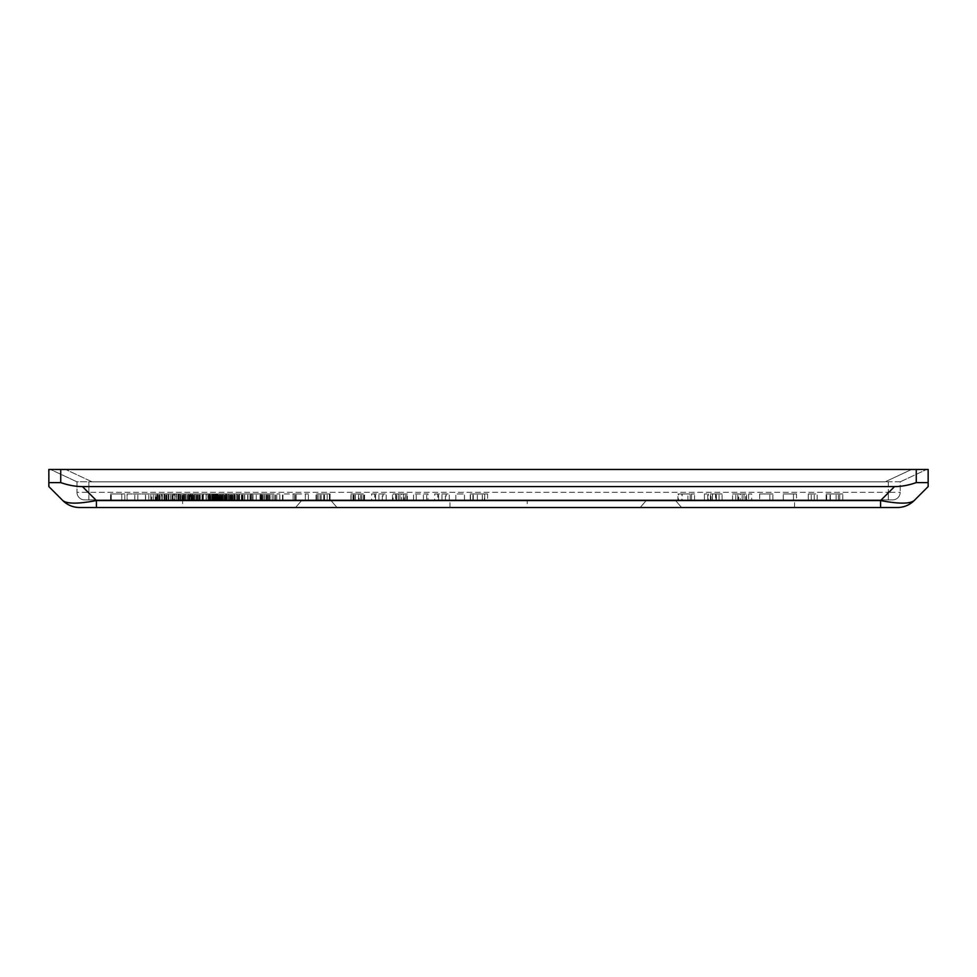 <?xml version="1.0" encoding="UTF-8"?>
<svg xmlns="http://www.w3.org/2000/svg" width="977" height="977" viewBox="0 0 977 977"><rect width="100%" height="100%" fill="white"/><g stroke="black" fill="none" stroke-linecap="round" stroke-linejoin="round"><path stroke-width="0.73" stroke-dasharray="4.88 3.66" d="M527.214 507.515L794.57 507.515L527.214 507.515L527.214 499.906L794.57 499.906L527.214 499.906M182.626 507.515L449.982 507.515L182.626 507.515L182.626 499.906L449.982 499.906L182.626 499.906M295.579 507.515L301.466 500.737L331.13 500.737L301.466 500.737L301.466 499.906L331.13 499.906L301.466 499.906L331.13 499.906L301.466 499.906L301.466 500.737L331.13 500.737L301.466 500.737L295.579 507.515L337.028 507.515L295.579 507.515M640.167 507.515L646.066 500.737L675.718 500.737L646.066 500.737L646.066 499.906L675.718 499.906L646.066 499.906L675.718 499.906L646.066 499.906L646.066 500.737L675.718 500.737L646.066 500.737L640.167 507.515L681.616 507.515L640.167 507.515M690.189 493.971L677.916 493.971L694.562 493.971L690.189 493.971L690.189 499.906L682.166 499.906L682.166 493.971M691.521 499.906L691.521 493.971L691.521 499.906L691.521 493.971L691.521 499.906L694.562 499.906L694.562 493.971L694.562 499.906L691.521 499.906M682.166 499.906L678.478 499.906L678.478 493.971M678.478 499.906L687.918 499.906L687.918 493.971M687.918 499.906L677.916 499.906L677.916 493.971M677.916 499.906L681.861 499.906L681.861 493.971M681.861 499.906L690.189 499.906M796.524 493.971L783.298 493.971L796.524 493.971L796.524 499.906L796.524 493.971M783.298 499.906L783.298 493.971L783.298 499.906L796.524 499.906L793.483 499.906L793.483 493.971L793.483 499.906L783.298 499.906M839.719 499.906L839.719 493.971L842.76 493.971L826.115 493.971L839.719 493.971L839.719 499.906L842.76 499.906L839.719 499.906L839.719 493.971L839.719 499.906L826.115 499.906L839.719 499.906M842.76 499.906L842.76 493.971L842.76 499.906M838.388 499.906L838.388 493.971M830.059 499.906L830.059 493.971M826.115 499.906L826.115 493.971M836.117 499.906L836.117 493.971M826.676 499.906L826.676 493.971M830.365 499.906L830.365 493.971M740.261 493.971L751.692 493.971L732.567 493.971L740.261 493.971L740.261 499.906L732.567 499.906L732.567 493.971M738.673 493.971L745.72 493.971L738.673 493.971L738.673 499.906L745.72 499.906L745.72 493.971M742.202 499.906L742.202 493.971M745.72 499.906L738.673 499.906M732.567 499.906L748.614 499.906L748.614 493.971M746.55 499.906L746.55 493.971M748.614 499.906L751.692 499.906L751.692 493.971M751.692 499.906L743.998 499.906L743.998 493.971M743.998 499.906L740.261 499.906M735.766 499.906L735.766 493.971M737.843 499.906L737.843 493.971M808.309 499.906L808.309 493.971L817.151 493.971L808.309 493.971L811.215 493.971L808.309 493.971L808.309 499.906L817.151 499.906L808.309 499.906L808.309 493.971L808.309 499.906L811.215 499.906L808.309 499.906M817.151 499.906L817.151 493.971L817.151 499.906L814.244 499.906L817.151 499.906L817.151 493.971L817.151 499.906M814.244 499.906L814.244 493.971L814.244 499.906M811.215 499.906L811.215 493.971L811.215 499.906M715.555 493.971L704.417 493.971L722.064 493.971L715.555 493.971L715.555 499.906L719.035 499.906L719.035 493.971L710.963 493.971L719.035 493.971L719.035 499.906L712.245 499.906L712.245 493.971M712.245 499.906L710.963 499.906L710.963 493.971M710.963 499.906L722.064 499.906L707.8 499.906L707.8 493.971M707.8 499.906L712.526 499.906L712.526 493.971M712.526 499.906L704.417 499.906L704.417 493.971M704.417 499.906L708.349 499.906L708.349 493.971M708.349 499.906L715.555 499.906M712.404 499.906L712.404 493.971M719.035 499.906L719.035 493.971L719.035 499.906M722.064 499.906L722.064 493.971L722.064 499.906M759.654 493.971L772.868 493.971L759.654 493.971L759.654 499.906L772.868 499.906L759.654 499.906L759.654 493.971M769.839 499.906L769.839 493.971L769.839 499.906M772.868 499.906L772.868 493.971L772.868 499.906M888.325 499.906L88.87 499.906L892.599 499.906L888.325 499.906L888.325 492.298L888.325 499.906M84.596 499.906L88.87 499.906L84.596 499.906A7.608 7.608 0 0 1 76.988 492.298L76.988 481.759L88.87 481.759A53.1 35.648 25.1 0 0 92.082 481.844A53.1 35.648 25.1 0 1 88.87 481.759L76.988 481.759L76.988 492.298L888.325 492.298L76.988 492.298A7.608 7.608 0 0 0 84.596 499.906A7.608 7.608 0 0 1 76.988 492.298M157.553 499.906L172.172 499.906L157.553 499.906L157.553 493.971L172.172 493.971L156.662 493.971L168.85 493.971L157.553 493.971L157.553 499.906M484.421 499.906L470.279 499.906L487.584 499.906L470.279 499.906L484.421 499.906L484.421 493.971L477.338 493.971L484.421 493.971M437.794 499.906L449.286 499.906L437.794 499.906L437.794 493.971L438.612 493.971L437.794 493.971M455.832 499.906L464.466 499.906L455.832 499.906L455.832 493.971L464.466 493.971L455.832 493.971L455.832 499.906M428.011 499.906L413.54 499.906L428.011 499.906L428.011 493.971L413.54 493.971L428.011 493.971L428.011 499.906M393.084 499.906L407.372 499.906L393.084 499.906L393.084 493.971L399.947 493.971L393.084 493.971M374.728 499.906L386.208 499.906L374.728 499.906L374.728 493.971L375.534 493.971L374.728 493.971M329.579 499.906L315.986 499.906L330.067 499.906L320.041 499.906L329.579 499.906L329.579 493.971L316.939 493.971L329.579 493.971L329.579 499.906M359.096 499.906L350.963 499.906L364.555 499.906L354.065 499.906L359.096 499.906L359.096 493.971L354.065 493.971L364.555 493.971L350.963 493.971L359.096 493.971M260.92 499.906L275.551 499.906L260.92 499.906L260.92 493.971L275.551 493.971L260.029 493.971L272.217 493.971L260.92 493.971L260.92 499.906M305.361 499.906L294.749 499.906L305.361 499.906L295.188 499.906L305.361 499.906L305.361 493.971L294.749 493.971L308.39 493.971L305.361 493.971L305.361 499.906M225.65 499.906L213.878 499.906L231.537 499.906L225.65 499.906L225.65 493.971L213.878 493.971L214.964 493.971L213.939 493.971L213.939 499.906L217.431 499.906L200.212 499.906L223.135 499.906L208.993 499.906L214.964 499.906L213.914 499.906L213.914 493.971L225.65 493.971M239.524 499.906L253.043 499.906L238.767 499.906L250.014 499.906L239.524 499.906L239.524 493.971L250.014 493.971L239.524 493.971L239.524 499.906M179.035 499.906L192.554 499.906L178.278 499.906L189.526 499.906L179.035 499.906L179.035 493.971L189.526 493.971L179.035 493.971L179.035 499.906M225.785 499.906L231.012 499.906L225.785 499.906L225.785 493.971L231.012 493.971L225.785 493.971L225.785 499.906M173.027 499.906L159.239 499.906L173.027 499.906L173.027 493.971L164.466 493.971L173.027 493.971L173.027 499.906M234.333 499.906L247.645 499.906L234.333 499.906L234.333 493.971L247.645 493.971L234.333 493.971L234.333 499.906M188.708 499.906L176.349 499.906L188.708 499.906L188.708 493.971L176.349 493.971L188.708 493.971L188.708 499.906M206.294 499.906L192.042 499.906L206.294 499.906L206.294 493.971L192.042 493.971L206.294 493.971L206.294 499.906M155.893 499.906L250.942 499.906L155.893 499.906L155.893 493.971L250.942 493.971L155.893 493.971M174.004 499.906L187.853 499.906L168.74 499.906L174.004 499.906L174.004 493.971L168.74 493.971L187.853 493.971L174.004 493.971M206.086 499.906L220.668 499.906L206.086 499.906L206.086 493.971L213.365 493.971L213.792 499.906L213.792 493.971L206.086 493.971M236.922 499.906L223.33 499.906L244.751 499.906L232.404 499.906L244.58 499.906L236.91 499.906L236.922 493.971L244.58 493.971L232.404 493.971L244.751 493.971L220.423 493.971L237.399 493.971L223.33 493.971L236.922 493.971L236.922 499.906L236.91 493.971M121.771 499.906L110.523 499.906L124.8 499.906L110.523 499.906L121.771 499.906L111.28 499.906L121.771 499.906L121.771 493.971L110.523 493.971L124.8 493.971L110.523 493.971L121.771 493.971L121.771 499.906M127.132 499.906L145.463 499.906L127.132 499.906L127.132 493.971L145.463 493.971L127.132 493.971L127.132 499.906M161.645 499.906L177.863 499.906L145.597 499.906L161.645 499.906L161.645 493.971L145.597 493.971L177.863 493.971L161.645 493.971M223.122 499.906L209.591 499.906L226.151 499.906L223.122 499.906L223.122 493.971L200.212 493.971L217.297 493.971L213.939 493.971L215.722 493.971L215.722 499.906L214.83 499.906L214.83 493.971L213.914 493.971L213.878 499.906L214.867 499.906L214.83 493.971L215.722 493.971L215.722 499.906L214.964 499.906L215.722 499.906L215.722 493.971L212.217 493.971L212.815 499.906L212.217 493.971L223.135 493.971L223.135 499.906M195.168 499.906L180.745 499.906L195.168 499.906L195.168 493.971L178.278 493.971L195.168 493.971L195.168 499.906M251.981 499.906L264.474 499.906L251.981 499.906L251.981 493.971L264.474 493.971L251.981 493.971M293.137 499.906L282.524 499.906L293.137 499.906L282.964 499.906L293.137 499.906L293.137 493.971L282.524 493.971L296.165 493.971L293.137 493.971L293.137 499.906M266.587 499.906L279.801 499.906L266.587 499.906L266.587 493.971L279.801 493.971L266.587 493.971L266.587 499.906M203.35 499.906L189.477 499.906L203.35 499.906L203.35 493.971L189.477 493.971L203.35 493.971L203.35 499.906M176.104 499.906L250.942 499.906L167.006 499.906L176.104 499.906L176.104 493.971L176.104 499.906M207.869 499.906L232.831 499.906L207.869 499.906L207.869 493.971L232.831 493.971L207.869 493.971L207.869 499.906M182.345 499.906L198.966 499.906L172.966 499.906L186.925 499.906L182.345 499.906L182.345 493.971L190.051 493.971L172.966 493.971L198.966 493.971L182.345 493.971L182.345 499.906L190.051 499.906L182.345 499.906M190.051 499.906L190.051 493.971L190.051 499.906M198.966 499.906L198.966 493.971L198.966 499.906M180.086 499.906L180.086 493.971M186.925 499.906L186.925 493.971M217.566 499.906L216.784 499.906L216.784 493.971L217.566 493.971L213.365 493.971L220.668 493.971L213.365 493.971L216.784 493.971L216.784 499.906L216.784 493.971L216.784 499.906L217.566 499.906L217.566 493.971M221.083 499.906L221.083 493.971M232.831 499.906L232.831 493.971M224.221 499.906L224.221 493.971M231.964 499.906L231.964 493.971M167.006 499.906L167.006 493.971L167.006 499.906M213.181 499.906L216.674 499.906L216.674 493.971L215.917 493.971L215.917 499.906L215.917 493.971L214.818 493.971L214.818 499.906L213.939 499.906L213.939 493.971L208.993 493.971L212.217 493.971L212.217 499.906L213.181 499.906L213.181 493.971M216.503 499.906L216.674 493.971L216.674 499.906L210.006 499.906L216.772 499.906L213.365 499.906L213.365 493.971L210.018 493.971L216.503 493.971L216.503 499.906M214.964 499.906L214.964 493.971L214.964 499.906M214.867 499.906L215.722 499.906L214.818 499.906L215.722 499.906L215.722 493.971L214.867 493.971M213.792 499.906L212.815 499.906M212.058 499.906L212.058 493.971L213.792 493.971M212.815 493.971L212.058 493.971M215.722 499.906L215.722 493.971L215.722 499.906M210.409 499.906L219.239 499.906L210.409 499.906L210.409 493.971L219.239 493.971L210.409 493.971M157.773 499.906L157.773 493.971M168.85 499.906L168.85 493.971M156.662 499.906L156.662 493.971M172.172 499.906L172.172 493.971L172.172 499.906M171.952 499.906L171.952 493.971L171.94 499.906M159.825 499.906L159.825 493.971M166.762 499.906L166.762 493.971M170.535 499.906L170.535 493.971M172.013 499.906L172.013 493.971M487.584 493.971L470.279 493.971L487.584 493.971L487.584 499.906M472.917 499.906L472.917 493.971M470.499 499.906L470.499 493.971L470.511 499.906M470.279 499.906L470.279 493.971L470.279 499.906M473.308 499.906L473.308 493.971L473.308 499.906M482.382 499.906L482.382 493.971M434.692 493.971L449.286 493.971L434.692 493.971L434.692 499.906M449.286 499.906L449.286 493.971M446.171 499.906L445.402 499.906L445.402 493.971L441.983 493.971L446.171 493.971L445.378 493.971L445.378 499.906L446.171 499.906L446.171 493.971M464.466 499.906L464.466 493.971L464.466 499.906M416.239 499.906L416.239 493.971M426.668 499.906L426.668 493.971M423.407 499.906L423.407 493.971M413.54 499.906L413.54 493.971L413.54 499.906M407.372 493.971L399.947 493.971L407.372 493.971L407.372 499.906M395.661 493.971L404.295 493.971L395.661 493.971L395.661 499.906L398.335 499.906L398.335 493.971M396.076 493.971L403.757 493.971L396.076 493.971L396.076 499.906L403.757 499.906L403.757 493.971M403.757 499.906L401.571 499.906L401.571 493.971M401.571 499.906L398.36 499.906L398.36 493.971M398.36 499.906L396.076 499.906M398.335 499.906L401.681 499.906L401.681 493.971M401.681 499.906L404.295 499.906L404.295 493.971M404.295 499.906L395.661 499.906M396.564 499.906L396.564 493.971L396.564 499.906M392.51 499.906L392.51 493.971M403.513 499.906L403.513 493.971L403.513 499.906M406.823 499.906L406.823 493.971M371.614 493.971L386.208 493.971L371.614 493.971L371.614 499.906M386.208 499.906L386.208 493.971M383.094 499.906L382.325 499.906L382.325 493.971L378.905 493.971L383.094 493.971L382.3 493.971L382.3 499.906L383.094 499.906L383.094 493.971M330.067 493.971L315.986 493.971L330.067 493.971L330.067 499.906L330.067 493.971M316.939 499.906L316.939 493.971M318.123 499.906L318.123 493.971M321.164 499.906L321.164 493.971L321.164 499.906M327.197 499.906L327.197 493.971L327.197 499.906M315.986 499.906L315.986 493.971L315.986 499.906M320.041 499.906L320.041 493.971M329.42 499.906L329.42 493.971M363.603 499.906L363.603 493.971L363.603 499.906M355.359 499.906L355.359 493.971M354.065 499.906L354.065 493.971M355.237 499.906L355.237 493.971M361.869 499.906L361.869 493.971M364.323 499.906L364.323 493.971M364.555 499.906L364.555 493.971L364.555 499.906M350.963 499.906L350.963 493.971M360.672 499.906L360.672 493.971L360.672 499.906M351.097 499.906L351.097 493.971L351.097 499.906M261.14 499.906L261.14 493.971M272.217 499.906L272.217 493.971M260.029 499.906L260.029 493.971M275.551 499.906L275.551 493.971L275.551 499.906M275.319 499.906L275.319 493.971M263.192 499.906L263.192 493.971M270.128 499.906L270.128 493.971M273.902 499.906L273.902 493.971M275.38 499.906L275.38 493.971M308.39 499.906L308.39 493.971L308.39 499.906M295.188 499.906L295.188 493.971L295.188 499.906M294.749 499.906L294.749 493.971L294.749 499.906M221.718 499.906L228.508 499.906L228.508 493.971L228.508 499.906L221.718 499.906L221.718 493.971M220.423 499.906L220.423 493.971M217.26 499.906L217.26 493.971M221.999 499.906L221.999 493.971M217.822 499.906L217.822 493.971M225.028 499.906L225.028 493.971M221.864 499.906L221.864 493.971M228.508 499.906L228.508 493.971L228.508 499.906M231.537 499.906L231.537 493.971L231.537 499.906M250.014 499.906L250.014 493.971L238.767 493.971L253.043 493.971L238.767 493.971L250.014 493.971L250.014 499.906M238.767 499.906L238.767 493.971L238.767 499.906M253.043 499.906L253.043 493.971L253.043 499.906M203.118 499.906L203.118 493.971M200.212 499.906L200.212 493.971L200.212 499.906M209.054 499.906L209.09 493.971M206.147 499.906L206.147 493.971L206.147 499.906M189.526 499.906L189.562 493.971M178.278 499.906L178.278 493.971L178.278 499.906M192.554 499.906L192.554 493.971L192.554 499.906M193.837 499.906L193.837 493.971M192.579 499.906L192.579 493.971M198.685 499.906L198.685 493.971L198.685 499.906M193.031 499.906L193.031 493.971M200.273 499.906L200.273 493.971M202.532 499.906L202.532 493.971M202.715 499.906L202.715 493.971L202.715 499.906M191.956 499.906L191.956 493.971M189.929 499.906L189.929 493.971M194.142 499.906L194.142 493.971L194.142 499.906M191.065 499.906L191.065 493.971M189.477 499.906L189.477 493.971M279.801 499.906L279.801 493.971L279.801 499.906M276.772 499.906L276.772 493.971L276.772 499.906M296.165 499.906L296.165 493.971L296.165 499.906M282.964 499.906L282.964 493.971L282.964 499.906M282.524 499.906L282.524 493.971L282.524 499.906M230.352 499.906L230.352 493.971M230.12 499.906L230.12 493.971L230.12 499.906M241.417 499.906L241.417 493.971M229.241 499.906L229.241 493.971M244.751 499.906L244.751 493.971L244.751 499.906M244.531 499.906L244.531 493.971L244.58 499.906M232.404 499.906L232.404 493.971M239.328 499.906L239.328 493.971M243.102 499.906L243.102 493.971M251.004 499.906L251.004 493.971L251.004 499.906M261.445 499.906L261.445 493.971L261.445 499.906M264.474 499.906L264.474 493.971L264.474 499.906M250.149 499.906L250.149 493.971M247.963 499.906L247.963 493.971L247.963 499.906M183.908 493.971L192.127 493.971L183.908 493.971L183.908 499.906L192.127 499.906L192.127 493.971L192.127 499.906L185.203 499.906L185.203 493.971M185.203 499.906L183.908 499.906M180.745 499.906L180.745 493.971M192.127 499.906L192.127 493.971L192.127 499.906M226.151 499.906L226.151 493.971L226.151 499.906M212.62 499.906L212.62 493.971L212.62 499.906M209.591 499.906L209.591 493.971L220.094 493.971L209.542 493.971L209.591 499.906L220.094 499.906L209.542 499.906L209.542 493.971M151.704 493.971L158.738 493.971L151.704 493.971L151.704 499.906L158.738 499.906L158.738 493.971L158.738 499.906L151.704 499.906M155.233 499.906L155.233 493.971M177.863 499.906L177.863 493.971L177.863 499.906M178.364 499.906L174.834 499.906L174.822 493.971L181.881 493.971L174.834 493.971L174.822 499.906L178.364 499.906L178.364 493.971M164.637 499.906L164.637 493.971L164.637 499.906M157.028 499.906L157.028 493.971M153.291 499.906L153.291 493.971M145.597 499.906L145.597 493.971M148.797 499.906L148.797 493.971M150.873 499.906L150.873 493.971M159.581 499.906L159.581 493.971M134.777 499.906L134.777 493.971L134.777 499.906M145.463 499.906L145.463 493.971L145.463 499.906M137.818 499.906L137.818 493.971L137.818 499.906M110.523 499.906L110.523 493.971L110.523 499.906M124.8 499.906L124.8 493.971L124.8 499.906M111.28 499.906L111.28 493.971L111.28 499.906M236.752 499.906L236.752 493.971M234.529 499.906L234.529 493.971L234.529 499.906M227.385 499.906L227.385 493.971M237.399 499.906L237.399 493.971L237.399 499.906M223.33 499.906L223.33 493.971L223.33 499.906M225.455 499.906L225.455 493.971M224.27 499.906L224.27 493.971M209.188 499.906L210.018 499.906L210.018 493.971L209.188 493.971L210.006 493.971L210.006 499.906L209.188 499.906L209.188 493.971M220.668 499.906L220.668 493.971M182.711 499.906L182.711 493.971M168.74 499.906L168.74 493.971M176.422 499.906L176.422 493.971M174.834 499.906L174.834 493.971M180.159 499.906L180.159 493.971M187.853 499.906L187.853 493.971M184.787 499.906L184.787 493.971M181.881 499.906L181.881 493.971M179.988 499.906L179.988 493.971L199.381 493.971L179.988 493.971L179.988 499.906L199.381 499.906L199.381 493.971L199.381 499.906L190.539 499.906L190.539 493.971L190.539 499.906L179.988 499.906M231.012 499.906L231.012 493.971L231.012 499.906M164.466 499.906L164.466 493.971L159.239 493.971L164.466 493.971L164.466 499.906L168.276 499.906L168.276 493.971L166.566 493.971L168.276 493.971L168.276 499.906L164.466 499.906L164.466 493.971L164.466 499.906M159.239 499.906L159.239 493.971L159.239 499.906M217.993 499.906L217.993 493.971L217.993 499.906M208.993 499.906L208.993 493.971L208.993 499.906M213.939 499.906L213.939 493.971M217.297 493.971L217.334 499.906L217.297 493.971M220.094 493.971L220.094 499.906M217.908 499.906L217.908 493.971L226.749 493.971L202.898 493.971L217.908 493.971L217.908 499.906L211.74 499.906L211.74 493.971L211.74 499.906L202.898 499.906L202.898 493.971L202.898 499.906L226.749 499.906L226.749 493.971L226.749 499.906L217.908 499.906M247.645 499.906L247.645 493.971L247.645 499.906M242.418 499.906L242.418 493.971L242.418 499.906M176.349 499.906L176.349 493.971L183.957 493.971L176.349 493.971L183.957 493.971L176.349 493.971L176.349 499.906M183.957 499.906L183.957 493.971L183.957 499.906M192.042 499.906L192.042 493.971L192.042 499.906M196.316 499.906L196.316 493.971L196.316 499.906M202.019 499.906L202.019 493.971L202.019 499.906M164.686 493.971L164.686 499.906L242.149 499.906L164.686 499.906L164.686 493.971L242.149 493.971L164.686 493.971M250.942 493.971L250.942 499.906L250.942 493.971M897.399 507.515L880.595 507.515L880.595 500.554C898.669 503.985 909.868 503.985 914.203 500.554L928.15 486.595M880.595 507.515L96.405 507.515L96.405 500.554L880.595 500.554L894.541 486.595A82.324 47.531 135 0 0 916.267 482.614L928.15 482.614L928.15 469.485L60.733 469.485L60.733 482.614A82.324 47.531 45 0 0 82.459 486.595L894.541 486.595M96.405 507.515L79.601 507.515M48.85 486.595L62.797 500.554C67.132 503.985 78.331 503.985 96.405 500.554L82.459 486.595M60.733 469.485L48.85 469.485L48.85 482.614L60.733 482.614M911.529 469.485L65.667 469.485L911.529 469.485L885.101 481.844L92.082 481.844L885.101 481.844A53.1 35.648 154.9 0 0 888.325 481.759L900.208 481.759L900.208 492.298L900.208 481.759L888.325 481.759A53.1 35.648 154.9 0 1 885.101 481.844L911.529 469.485M50.56 469.485L65.667 469.485L50.56 469.485L76.988 481.844L50.56 469.485M892.599 499.906A7.608 7.608 0 0 0 900.208 492.298L888.325 492.298L900.208 492.298A7.608 7.608 0 0 1 892.599 499.906A7.608 7.608 0 0 0 900.208 492.298M900.208 481.844L926.623 469.485L900.208 481.844M716.373 499.906L716.373 493.971M710.389 499.906L710.389 493.971M716.19 499.906L716.19 493.971M716.019 499.906L716.019 493.971M214.818 499.906L214.818 493.971M164.136 499.906L164.136 493.971M165.87 499.906L165.87 493.971M161.193 499.906L161.193 493.971M164.905 499.906L164.905 493.971M162.634 499.906L162.634 493.971M164.331 499.906L164.331 493.971M482.308 499.906L482.308 493.971M477.338 499.906L477.338 493.971M477.374 499.906L477.374 493.971M484.714 499.906L484.714 493.971L484.726 499.906M473.088 499.906L473.088 493.971M441.983 499.906L441.983 493.971M438.612 499.906L438.612 493.971L438.636 499.906M399.911 499.906L399.911 493.971M399.947 499.906L399.947 493.971M405.418 499.906L405.418 493.971M378.905 499.906L378.905 493.971M375.534 499.906L375.534 493.971L375.559 499.906M323.741 499.906L323.741 493.971M324.547 499.906L324.547 493.971M323.961 499.906L323.961 493.971M358.522 499.906L358.522 493.971M358.583 499.906L358.583 493.971M352.978 499.906L352.978 493.971M353.308 499.906L353.308 493.971M358.596 499.906L358.596 493.971M267.503 499.906L267.503 493.971M269.237 499.906L269.237 493.971M264.559 499.906L264.559 493.971M262.105 499.906L262.105 493.971M268.052 499.906L268.052 493.971M268.284 499.906L268.284 493.971M266 499.906L266 493.971M267.71 499.906L267.71 493.971M225.846 499.906L225.846 493.971M219.849 499.906L219.849 493.971M225.492 499.906L225.492 493.971M197.305 499.906L197.305 493.971M193.959 499.906L193.959 493.971M197.391 499.906L197.391 493.971M197.672 499.906L197.672 493.971M194.228 499.906L194.228 493.971M197 499.906L197 493.971M196.768 499.906L196.768 493.971M191.492 499.906L191.492 493.971M197.11 499.906L197.11 493.971M236.703 499.906L236.703 493.971M238.449 499.906L238.449 493.971M233.772 499.906L233.772 493.971M231.305 499.906L231.305 493.971L231.305 499.906M237.264 499.906L237.264 493.971M237.484 499.906L237.484 493.971M235.213 499.906L235.213 493.971M256.23 499.906L256.23 493.971L256.23 499.906M260.468 499.906L260.468 493.971M262.3 499.906L262.3 493.971M190.063 499.906L190.063 493.971M189.428 499.906L189.428 493.971M183.456 499.906L183.456 493.971M182.736 499.906L182.736 493.971M189.623 499.906L189.623 493.971M185.557 499.906L185.557 493.971M231.891 499.906L231.891 493.971M231.073 499.906L231.073 493.971M216.772 499.906L216.772 493.971L216.784 499.906M213.365 499.906L213.365 493.971L213.365 499.906M166.566 499.906L166.566 493.971L166.566 499.906M222.304 499.906L222.304 493.971M217.48 499.906L217.48 493.971M217.15 499.906L217.15 493.971M214.183 499.906L214.183 493.971M215.502 499.906L215.502 493.971M220.118 499.906L220.118 493.971M221.926 499.906L221.926 493.971M222.756 499.906L222.756 493.971L222.768 499.906M222.158 499.906L222.158 493.971M221.229 499.906L221.229 493.971M218.726 499.906L218.726 493.971M216.405 499.906L216.405 493.971M213.572 499.906L213.572 493.971M210.702 499.906L210.702 493.971M209.432 499.906L209.432 493.971M214.305 499.906L214.305 493.971M215.868 499.906L215.868 493.971M216.699 499.906L216.699 493.971M216.576 499.906L216.576 493.971M211.63 499.906L211.63 493.971M209.628 499.906L209.628 493.971M208.809 499.906L208.809 493.971M211.85 499.906L211.85 493.971M215.013 499.906L215.013 493.971M219.385 499.906L219.385 493.971M214.586 499.906L214.586 493.971M916.267 482.614L916.267 469.485M88.87 499.906L88.87 481.759L88.87 499.906M888.325 481.759L888.325 492.298L888.325 481.759M92.082 481.844L65.667 469.485L92.082 481.844M794.57 507.515L794.57 499.906M449.982 507.515L449.982 499.906M331.13 500.737L337.028 507.515L331.13 500.737M675.718 500.737L681.616 507.515L675.718 500.737M172.966 499.906L172.966 493.971M239.06 499.906L239.06 493.971M214.146 499.906L214.146 493.971M217.431 499.906L217.431 493.971M208.712 499.906L208.712 493.971M219.239 499.906L219.239 493.971M212.937 499.906L212.937 493.971M242.149 499.906L242.149 493.971"/><path stroke-width="1.47" d="M96.405 507.515L880.595 507.515L880.595 500.554L96.405 500.554C78.331 503.985 67.132 503.985 62.797 500.554A23.766 23.766 0 0 0 79.601 507.515L96.405 507.515L96.405 500.554L82.459 486.595A82.324 47.531 45 0 1 60.733 482.614L48.85 482.614L48.85 486.595L48.85 469.485L916.267 469.485L916.267 482.614A82.324 47.531 135 0 1 894.541 486.595L82.459 486.595M880.595 507.515L897.399 507.515A23.766 23.766 0 0 0 914.203 500.554C909.868 503.985 898.669 503.985 880.595 500.554L894.541 486.595M897.399 507.515A23.766 23.766 0 0 0 914.203 500.554L928.15 486.595L928.15 482.614L916.267 482.614M79.601 507.515A23.766 23.766 0 0 1 62.797 500.554L48.85 486.595M916.267 469.485L928.15 469.485L928.15 486.595M60.733 482.614L60.733 469.485"/></g></svg>
